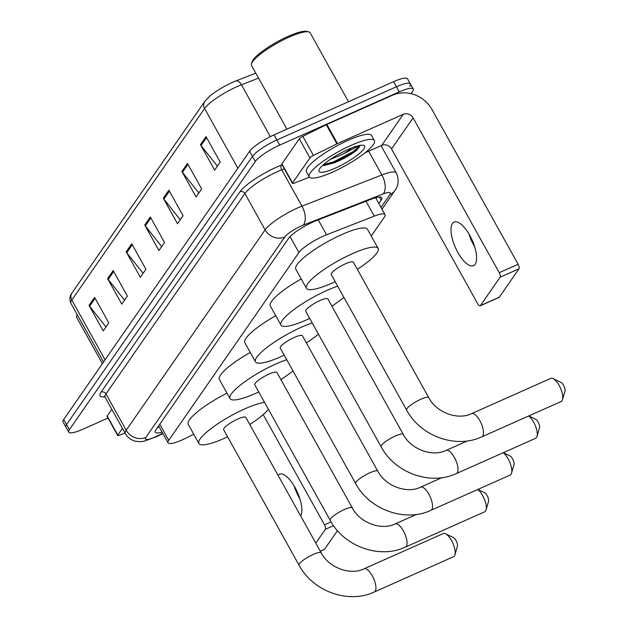 <?xml version="1.0" encoding="UTF-8"?>
<svg xmlns="http://www.w3.org/2000/svg" width="628" height="628" viewBox="0 0 628 628"><rect width="100%" height="100%" fill="white"/><g stroke="black" fill="none" stroke-linecap="round" stroke-linejoin="round"><path stroke-width="0.94" d="M371.242 236.065L384.375 217.123A22.373 4.686 150.9 0 0 385.043 214.643A22.373 4.686 150.9 0 0 374.264 216.15L326.552 234.77A22.373 4.686 150.9 0 0 323.357 236.104A22.373 4.686 150.9 0 0 298.912 252.542L168.736 440.338A22.373 4.686 150.9 0 0 168.069 442.819A22.373 4.686 150.9 0 0 185.401 438.399L193.754 434.27M378.872 203.558L381.165 200.254A22.373 4.686 150.9 0 0 381.832 197.773A22.373 4.686 150.9 0 0 371.054 199.28L316.182 220.687A22.373 4.686 150.9 0 0 312.987 222.029A22.373 4.686 150.9 0 0 288.542 238.467L155.948 429.748A22.373 4.686 150.9 0 0 155.281 432.229A22.373 4.686 150.9 0 0 162.095 432.095M108 418.052L82.7 429.309A22.373 4.686 -29.1 0 1 68.727 432.158A22.373 4.686 -29.1 0 1 69.394 429.678L255.29 161.498A22.373 4.686 -29.1 0 1 279.735 145.06L399.275 91.861A22.373 4.686 -29.1 0 1 413.248 89.019A22.373 4.686 -29.1 0 1 412.572 91.5L411.057 93.69M68.727 432.158L65.885 427.056A22.373 4.686 -29.1 0 1 66.56 424.575L252.456 156.396A22.373 4.686 -29.1 0 1 276.901 139.966L396.433 86.766A22.373 4.686 -29.1 0 1 410.414 83.924A22.373 4.686 -29.1 0 1 409.739 86.405M159.261 427.001A22.373 4.686 -29.1 0 1 157.542 427.456M376.737 197.443L376.039 198.456M258.555 78.108L241.442 84.788A29.83 6.249 150.9 0 0 237.188 86.57A29.83 6.249 150.9 0 0 204.595 108.487A7.458 6.704 -145.3 0 1 204.759 101.438L210.035 95.943A24.461 5.126 -29.1 0 1 232.446 82.386A24.461 5.126 -29.1 0 1 235.94 80.918L255.8 73.17M410.414 83.924L407.572 78.822A22.373 4.686 -29.1 0 0 393.599 81.664L274.059 134.863A22.373 4.686 -29.1 0 0 249.614 151.301L63.726 419.48A22.373 4.686 -29.1 0 0 63.051 421.961L65.885 427.056A22.373 4.686 -29.1 0 1 66.56 424.575L252.456 156.396A22.373 4.686 -29.1 0 1 276.901 139.966L396.433 86.766A22.373 4.686 -29.1 0 1 410.414 83.924L413.248 89.019M105.967 326.929L89.6 306.26A5.966 5.362 -145.3 0 1 89.035 305.412L103.22 330.893L108.785 322.855L94.6 297.374L89.035 305.412M124.54 300.137L108.173 279.468A5.966 5.362 -145.3 0 1 107.6 278.62L121.785 304.101L127.358 296.071L113.173 270.582L107.6 278.62M143.113 273.345L126.746 252.684A5.966 5.362 -145.3 0 1 126.173 251.828L140.358 277.309L145.931 269.279L131.747 243.79L126.173 251.828M217.39 166.177L201.023 145.515A5.966 5.362 -145.3 0 1 200.458 144.668L214.643 170.149L220.208 162.11L206.031 136.629L200.458 144.668M198.825 192.969L182.458 172.308A5.966 5.362 -145.3 0 1 181.885 171.46L196.069 196.941L201.643 188.902L187.458 163.421L181.885 171.46M180.252 219.761L163.884 199.1A5.966 5.362 -145.3 0 1 163.319 198.244L177.496 223.733L183.07 215.694L168.885 190.213L163.319 198.244M161.679 246.553L145.311 225.892A5.966 5.362 -145.3 0 1 144.746 225.036L158.931 250.525L164.497 242.486L150.32 216.998L144.746 225.036M475.145 264.278A23.864 9.153 -114 0 0 471 237.698A23.864 9.153 -114 0 0 454.099 222.084A23.864 9.153 -114 0 0 452.45 223.505A23.864 9.153 -114 0 0 456.603 250.077A23.864 9.153 -114 0 0 473.504 265.691A23.864 9.153 -114 0 0 475.145 264.278M359.059 147.698A29.83 6.249 -29.1 0 1 342.009 159.127M292.57 182.968A3.729 0.785 150.9 0 0 292.46 183.384L281.823 164.269A3.729 0.785 -29.1 0 1 281.933 163.861L292.57 182.968L309.934 157.918L299.297 138.812A3.729 0.785 -29.1 0 1 302.806 136.331L326.262 124.737A3.729 0.785 -29.1 0 1 326.827 124.47L392.61 95.197A29.83 26.823 -145.3 0 1 431.962 109.476L518.124 264.294A3.729 1.429 66 0 1 518.971 268.815L500.1 277.215A3.729 1.429 -114 0 0 499.252 272.693L413.083 117.876A7.458 6.704 34.7 0 0 403.247 114.312L337.464 143.584A3.729 0.785 150.9 0 0 336.906 143.851L313.451 155.446A3.729 0.785 150.9 0 0 309.934 157.918M281.933 163.861L299.297 138.812M365.151 152.753L381.706 145.39A7.458 6.704 34.7 0 1 391.542 148.954L477.712 303.771A3.729 1.429 -114 0 0 480.153 305.836A3.729 1.429 -114 0 0 480.412 305.616L499.284 297.217L518.971 268.815M499.284 297.217A3.729 1.429 66 0 1 499.032 297.436L480.153 305.836M480.412 305.616L500.1 277.215M292.46 183.384A3.729 0.785 150.9 0 0 294.257 183.133L309.486 177.19M474.674 246.82A23.864 9.153 66 0 1 468.896 233.851M286.949 129.132L251.522 65.485A33.559 7.034 -29.1 0 1 251.475 63.789L252.071 61.866A32.067 6.72 -29.1 0 1 288.119 36.369A32.067 6.72 -29.1 0 1 306.802 31.4L308.748 31.91A33.559 7.034 -29.1 0 1 310.169 32.844L348.509 101.736M251.475 63.789A33.559 7.034 -29.1 0 1 289.202 37.107A33.559 7.034 -29.1 0 1 308.748 31.91M332.55 172.143A37.288 7.819 -29.1 0 1 309.259 176.876A37.288 7.819 -29.1 0 1 351.123 145.351A37.288 7.819 -29.1 0 1 374.414 140.609A37.288 7.819 -29.1 0 1 332.55 172.143M309.259 176.876L306.425 171.782A37.288 7.819 -29.1 0 1 348.289 140.248A37.288 7.819 -29.1 0 1 371.58 135.515L374.414 140.609M322.627 165.415L324.056 165.517L334.347 162.825C343.328 159.119 350.769 154.92 356.68 150.218L360.158 145.374M359.083 145.586L343.241 154.009A18.644 3.909 -29.1 0 0 351.586 147.996M348.336 149.37A26.101 5.471 -29.1 0 1 363.541 145.319A26.101 5.471 -29.1 0 1 358.431 154.323A26.101 5.471 -29.1 0 1 335.336 168.123A26.101 5.471 -29.1 0 1 318.993 170.117A26.101 5.471 -29.1 0 1 348.336 149.37M330.124 159.543L343.241 154.009M338.759 154.198L345.518 150.673M323.357 165.509L333.861 162.699L353.839 152.314L356.68 150.218M323.467 164.654L333.413 161.906L353.399 151.521L360.017 145.398M561.118 401.543A12.678 4.859 -114 0 0 561.997 400.79A12.678 4.859 -114 0 0 562.5 399.675A12.678 4.859 -114 0 0 560.412 387.978A12.678 4.859 -114 0 0 553.127 378.606A12.678 4.859 -114 0 0 550.811 378.378L471.542 413.656A12.678 4.859 66 0 1 480.522 421.953A12.678 4.859 66 0 1 482.72 436.067A12.678 4.859 66 0 1 481.849 436.821L561.118 401.543M471.542 413.656C458.252 420.375 436.601 412.941 428.743 397.65L353.36 262.206A12.678 2.661 150.9 0 0 345.439 263.815A12.678 2.661 150.9 0 0 331.207 274.53L406.591 409.974C420.422 436.185 455.952 449.067 481.849 436.821M335.179 281.682A41.016 8.596 -29.1 0 1 332.071 283.102A41.016 8.596 -29.1 0 1 306.448 288.315A41.016 8.596 -29.1 0 1 352.496 253.634A41.016 8.596 -29.1 0 1 378.119 248.421A41.016 8.596 -29.1 0 1 357.34 269.349M306.448 288.315L295.812 269.2A41.016 8.596 -29.1 0 1 341.86 234.519A41.016 8.596 -29.1 0 1 367.482 229.306L378.119 248.421M553.127 378.606L561.087 382.483A5.22 2.002 66 0 1 564.085 386.346A5.22 2.002 66 0 1 564.949 391.158L562.5 399.675M403.27 434.403A12.678 2.661 150.9 0 0 395.35 436.013A12.678 2.661 150.9 0 0 381.494 445.33A12.678 2.661 150.9 0 0 381.118 446.736L305.726 311.292A12.678 2.661 150.9 0 1 319.958 300.569A12.678 2.661 150.9 0 1 327.879 298.959L403.27 434.403C411.12 449.695 432.77 457.129 446.061 450.417A12.678 4.859 66 0 1 455.041 458.707A12.678 4.859 66 0 1 457.247 472.829A12.678 4.859 66 0 1 456.368 473.575L535.645 438.297A12.678 4.859 -114 0 0 536.516 437.543A12.678 4.859 -114 0 0 537.019 436.429A12.678 4.859 -114 0 0 535.331 425.674A12.678 4.859 -114 0 0 528.666 415.987M309.706 318.435A41.016 8.596 -29.1 0 1 306.59 319.864A41.016 8.596 -29.1 0 1 280.967 325.069A41.016 8.596 -29.1 0 1 327.015 290.387A41.016 8.596 -29.1 0 1 337.691 286.187M280.967 325.069L270.33 305.962A41.016 8.596 -29.1 0 1 301.22 278.926M343.909 297.35A41.016 8.596 -29.1 0 1 331.859 306.103M528.8 415.924L535.606 419.237A5.22 2.002 66 0 1 538.612 423.099A5.22 2.002 66 0 1 539.468 427.919L537.019 436.429M377.789 471.165A12.678 2.661 150.9 0 0 369.868 472.774A12.678 2.661 150.9 0 0 356.013 482.084A12.678 2.661 150.9 0 0 355.636 483.489L280.245 348.045A12.678 2.661 150.9 0 1 294.485 337.33A12.678 2.661 150.9 0 1 302.406 335.721L377.789 471.165C385.639 486.457 407.289 493.883 420.579 487.171A12.678 4.859 66 0 1 429.56 495.468A12.678 4.859 66 0 1 431.766 509.583A12.678 4.859 66 0 1 430.894 510.336L510.164 475.058A12.678 4.859 -114 0 0 511.035 474.305A12.678 4.859 -114 0 0 511.545 473.19A12.678 4.859 -114 0 0 509.85 462.428A12.678 4.859 -114 0 0 503.185 452.741M284.225 355.189A41.016 8.596 -29.1 0 1 281.109 356.618A41.016 8.596 -29.1 0 1 255.486 361.83A41.016 8.596 -29.1 0 1 301.542 327.149A41.016 8.596 -29.1 0 1 312.218 322.949M255.486 361.83L244.849 342.715A41.016 8.596 -29.1 0 1 275.747 315.688M318.427 334.104A41.016 8.596 -29.1 0 1 306.378 342.864M503.326 452.678L510.132 455.999A5.22 2.002 66 0 1 513.131 459.861A5.22 2.002 66 0 1 513.994 464.673L511.545 473.19M352.308 507.919A12.678 2.661 150.9 0 0 344.387 509.528A12.678 2.661 150.9 0 0 330.54 518.846A12.678 2.661 150.9 0 0 330.155 520.251L254.772 384.807A12.678 2.661 150.9 0 1 269.004 374.084A12.678 2.661 150.9 0 1 276.924 372.475L352.308 507.919C360.158 523.21 381.816 530.644 395.106 523.933A12.678 4.859 66 0 1 404.087 532.222A12.678 4.859 66 0 1 406.285 546.344A12.678 4.859 66 0 1 405.413 547.09L484.683 511.812A12.678 4.859 -114 0 0 485.562 511.059A12.678 4.859 -114 0 0 486.064 509.944A12.678 4.859 -114 0 0 484.369 499.189A12.678 4.859 -114 0 0 477.704 489.502M258.744 391.951A41.016 8.596 -29.1 0 1 255.635 393.379A41.016 8.596 -29.1 0 1 230.013 398.584A41.016 8.596 -29.1 0 1 276.061 363.902A41.016 8.596 -29.1 0 1 286.737 359.703M230.013 398.584L219.376 379.477A41.016 8.596 -29.1 0 1 250.266 352.441M292.946 370.865A41.016 8.596 -29.1 0 1 280.897 379.618M477.845 489.44L484.651 492.752A5.22 2.002 66 0 1 487.65 496.615A5.22 2.002 66 0 1 488.513 501.434L486.064 509.944M453.557 556.714A12.678 4.859 -114 0 0 454.437 555.961A12.678 4.859 -114 0 0 454.939 554.846A12.678 4.859 -114 0 0 452.851 543.157A12.678 4.859 -114 0 0 445.566 533.776A12.678 4.859 -114 0 0 443.25 533.549L363.981 568.835A12.678 4.859 66 0 1 372.961 577.124A12.678 4.859 66 0 1 375.159 591.246A12.678 4.859 66 0 1 374.288 591.992L453.557 556.714M363.981 568.835C350.691 575.546 329.033 568.112 321.183 552.821L245.799 417.377A12.678 2.661 150.9 0 0 237.879 418.986A12.678 2.661 150.9 0 0 223.647 429.709L299.03 565.153C312.862 591.356 348.391 604.246 374.288 591.992M227.619 436.853A41.016 8.596 -29.1 0 1 224.51 438.281A41.016 8.596 -29.1 0 1 198.888 443.486A41.016 8.596 -29.1 0 1 244.936 408.804A41.016 8.596 -29.1 0 1 264.553 402.383M198.888 443.486L188.251 424.379A41.016 8.596 -29.1 0 1 226.991 393.159M268.423 409.338A41.016 8.596 -29.1 0 1 249.771 424.52M445.566 533.776L453.526 537.654A5.22 2.002 66 0 1 456.525 541.517A5.22 2.002 66 0 1 457.388 546.336L454.939 554.846M300.663 515.957A23.864 9.153 -114 0 0 296 489.306A23.864 9.153 -114 0 0 279.35 474.195A23.864 9.153 -114 0 0 277.992 475.223M117.821 435.078A3.729 0.785 150.9 0 0 117.703 435.487L107.066 416.38A3.729 0.785 -29.1 0 1 107.184 415.964L117.821 435.078L122.436 428.406M107.184 415.964L111.8 409.299M320.288 551.211L324.535 549.319L337.479 530.644M324.535 549.319A3.729 1.429 66 0 1 324.276 549.539L320.335 551.298M315.782 543.118L325.343 529.318A3.729 1.429 -114 0 0 324.503 524.796L263.179 414.613M117.703 435.487A3.729 0.785 150.9 0 0 119.501 435.235L125.043 433.077M299.925 498.93A23.864 9.153 66 0 1 294.147 485.954M102.419 363.659L76.773 317.587A33.559 7.034 -29.1 0 1 76.726 315.892A33.559 7.034 -29.1 0 1 77.244 314.722M318.263 219.879L326.552 234.77M290.065 236.654L298.912 252.542M365.975 201.258L374.264 216.15M159.771 424.238L168.736 440.338M381 207.381L389.862 194.602A14.915 3.124 150.9 0 0 383.127 193.95L303.206 225.138A14.915 3.124 150.9 0 0 301.079 226.033A14.915 3.124 150.9 0 0 284.782 236.992L145.877 437.386A14.915 3.124 150.9 0 0 154.739 437.143A14.915 3.124 150.9 0 0 156.984 436.091L162.738 433.249M156.984 436.091A14.915 3.305 -116.3 0 1 156.498 436.719L143.655 441.343L139.597 441.704L135.436 441.201C131.001 440.071 127.625 437.52 125.302 433.548A29.83 6.249 -29.1 0 1 126.197 430.243L265.11 229.848A29.83 6.249 -29.1 0 1 297.703 207.931A29.83 6.249 -29.1 0 1 301.958 206.149L281.744 169.835A29.83 6.249 150.9 0 0 277.49 171.617A29.83 6.249 150.9 0 0 244.896 193.534L105.983 393.929A29.83 6.249 150.9 0 0 105.088 397.234L104.177 396.378L104.915 396.441M104.837 396.872A33.559 7.034 -29.1 0 1 101.069 392.147L239.975 191.744A3.729 3.352 -145.3 0 1 244.896 193.534L265.11 229.848A14.915 13.416 34.7 0 0 284.782 236.992M239.975 191.744A33.559 7.034 -29.1 0 1 276.642 167.087A33.559 7.034 -29.1 0 1 281.438 165.086L282.121 164.819M399.275 91.861L393.599 81.664M279.735 145.06L274.059 134.863M255.29 161.498L249.614 151.301M69.394 429.678L63.726 419.48M303.206 225.138A14.915 7.96 -111.3 0 0 301.958 206.149L381.879 174.961L368.652 151.199M383.127 193.95A14.915 7.96 -111.3 0 0 381.879 174.961A29.83 6.249 -29.1 0 1 396.252 172.951L381.07 145.672M284.351 168.822L281.744 169.835A3.729 1.994 68.7 0 1 281.438 165.086M145.877 437.386A14.915 13.416 34.7 0 1 126.197 430.243L105.983 393.929A3.729 3.352 -145.3 0 0 101.069 392.147M389.862 194.602A14.915 13.416 34.7 0 0 395.028 190.355C396.135 189.075 400.593 182.434 396.252 172.951M379.375 197.035L381.165 200.254M235.94 80.918A7.458 3.98 -111.3 0 1 241.442 84.788L270.307 136.645M237.863 168.257L204.595 108.487L71.812 300.043A29.83 6.249 150.9 0 0 70.917 303.348C69.276 299.446 69.63 296 71.977 292.993A7.458 6.704 34.7 0 0 71.812 300.043L105.08 359.813M145.311 225.892L150.83 217.932M163.884 199.1L169.403 191.14M182.458 172.308L187.976 164.348M201.023 145.515L206.541 137.556M126.746 252.684L132.265 244.716M108.173 279.468L113.692 271.508M89.6 306.26L95.118 298.3M391.542 148.954L413.083 117.876M381.706 145.39L403.247 114.312M326.827 124.47L337.464 143.584M499.252 272.693L518.124 264.294M336.906 143.851L326.262 124.737M302.806 136.331L313.451 155.446M344.843 156.662A29.83 6.249 -29.1 0 1 331.843 163.445M428.743 397.65A12.678 2.661 150.9 0 0 420.831 399.259A12.678 2.661 150.9 0 0 406.975 408.569A12.678 2.661 150.9 0 0 406.591 409.974M321.183 552.821A12.678 2.661 150.9 0 0 313.262 554.43A12.678 2.661 150.9 0 0 299.415 563.748A12.678 2.661 150.9 0 0 299.03 565.153M333.562 525.667L325.343 529.318M324.503 524.796L331.089 521.86M375.968 198.338L376.565 197.49M375.63 197.726L385.043 214.643M158.633 425.878L168.069 442.819M125.302 433.548L105.088 397.234M381.997 209.163L395.028 190.355M156.498 436.719L162.903 433.548M71.977 292.993L204.759 101.438M70.917 303.348L103.565 362.003M446.061 450.417L467.397 440.919M381.118 446.736C394.949 472.939 430.478 485.829 456.368 473.575M420.579 487.171L441.916 477.673M355.636 483.489C369.468 509.7 404.997 522.582 430.894 510.336M395.106 523.933L416.442 514.434M330.155 520.251C343.987 546.454 379.516 559.344 405.413 547.09M77.142 314.534L76.726 315.892"/></g></svg>
